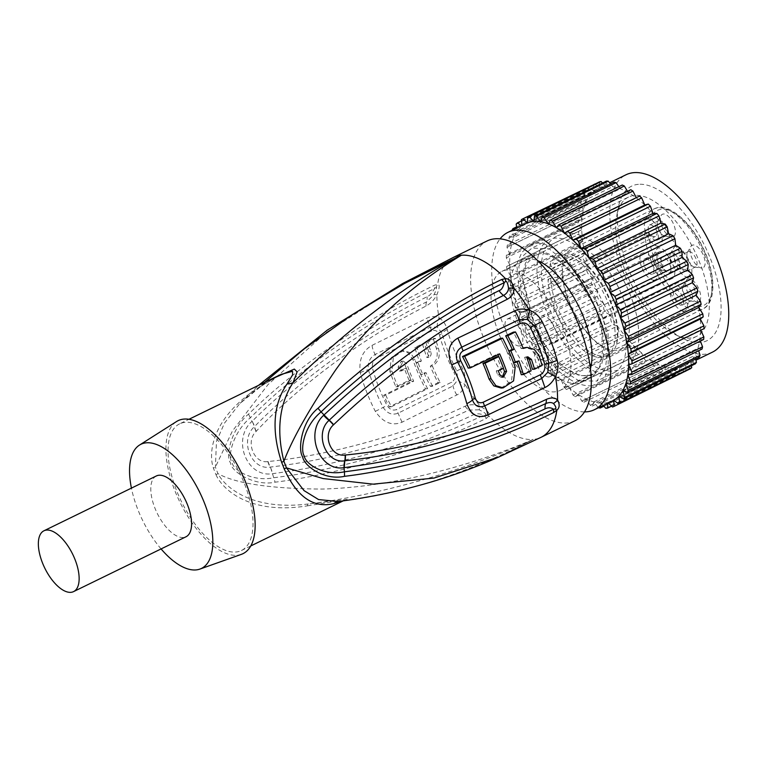 <?xml version="1.0" encoding="UTF-8"?>
<svg xmlns="http://www.w3.org/2000/svg" width="767" height="767" viewBox="0 0 767 767"><rect width="100%" height="100%" fill="white"/><g stroke="black" fill="none" stroke-linecap="round" stroke-linejoin="round"><path stroke-width="0.58" stroke-dasharray="3.83 2.88" d="M644.721 232.248A55.675 25.647 -116 0 0 666.533 288.891A55.675 25.647 -116 0 0 702.668 309.091A55.675 25.647 -116 0 0 701.316 247.808A55.675 25.647 -116 0 0 653.858 209.017A55.675 25.647 -116 0 0 646.6 217.886L650.569 218.576L651.691 219.745A10.575 4.87 64 0 1 656.782 229.438A10.575 4.87 64 0 1 655.392 236.437A10.575 4.87 64 0 1 649.812 234.117L648.69 232.938L644.721 232.248L562.192 272.496A55.675 25.647 -116 0 0 606.035 348.582A55.675 25.647 -116 0 0 615.709 350.538A55.675 25.647 -116 0 0 620.139 349.34A55.675 25.647 -116 0 0 620.848 292.515A55.675 25.647 -116 0 0 575.758 248.067A55.675 25.647 -116 0 0 571.329 249.265A55.675 25.647 -116 0 0 564.071 258.134L563.879 258.776C560.447 264.74 562.23 288.996 573.438 310.673C580.341 324.364 588.145 334.978 596.851 342.504L606.035 348.582M676.015 246.428A12.521 5.772 -116 0 0 673.714 247.971A12.521 5.772 -116 0 0 675.324 260.483A12.521 5.772 -116 0 0 684.193 269.457A12.521 5.772 -116 0 0 685.008 269.485A12.521 5.772 -116 0 0 686.58 257.444A12.521 5.772 -116 0 0 676.015 246.428M702.083 268.038A12.521 5.772 64 0 1 701.268 268.009A12.521 5.772 64 0 1 692.4 259.045A12.521 5.772 64 0 1 690.789 246.533A12.521 5.772 64 0 1 693.09 244.989A12.521 5.772 64 0 1 703.655 256.005A12.521 5.772 64 0 1 702.083 268.038M697.644 301.91A12.521 5.772 64 0 1 696.839 301.882A12.521 5.772 64 0 1 687.97 292.917A12.521 5.772 64 0 1 686.36 280.406A12.521 5.772 64 0 1 688.661 278.852A12.521 5.772 64 0 1 699.226 289.868A12.521 5.772 64 0 1 697.644 301.91M667.932 270.924A12.521 5.772 64 0 1 667.117 270.895A12.521 5.772 64 0 1 658.249 261.93A12.521 5.772 64 0 1 656.638 249.419A12.521 5.772 64 0 1 658.939 247.875A12.521 5.772 64 0 1 669.505 258.882A12.521 5.772 64 0 1 667.932 270.924M672.362 237.061A12.521 5.772 64 0 1 671.556 237.032A12.521 5.772 64 0 1 662.678 228.058A12.521 5.772 64 0 1 661.077 215.546A12.521 5.772 64 0 1 663.378 214.003A12.521 5.772 64 0 1 673.934 225.019A12.521 5.772 64 0 1 672.362 237.061M646.6 217.886L564.071 258.134C563.956 259.677 562.614 261.202 560.054 262.717L552.614 263.723L549.91 265.037L552.748 268.009A10.575 4.87 64 0 1 557.839 277.692A10.575 4.87 64 0 1 556.449 284.691A10.575 4.87 64 0 1 550.869 282.371L548.031 279.409A55.675 25.647 -116 0 0 569.833 336.051A55.675 25.647 -116 0 0 605.968 356.252A55.675 25.647 -116 0 0 604.617 294.969A55.675 25.647 -116 0 0 557.158 256.178A55.675 25.647 -116 0 0 549.91 265.037M548.031 279.409L550.725 278.095L558.175 277.088C560.735 275.564 562.077 274.04 562.192 272.496M550.725 278.095A55.675 25.647 -116 0 0 569.814 330.941A55.675 25.647 -116 0 0 604.243 356.128A55.675 25.647 -116 0 0 608.672 354.929A55.675 25.647 -116 0 0 616.754 343.348A55.675 25.647 -116 0 0 607.32 293.656A55.675 25.647 -116 0 0 573.965 255.622A55.675 25.647 -116 0 0 564.291 253.666A55.675 25.647 -116 0 0 559.862 254.855A55.675 25.647 -116 0 0 552.614 263.723M614.003 372.714A73.996 34.084 64 0 0 614.942 297.193A73.996 34.084 64 0 0 555.02 238.115A73.996 34.084 -116 0 0 549.134 239.707A73.996 34.084 -116 0 0 548.194 315.237A73.996 34.084 -116 0 0 608.116 374.306A73.996 34.084 64 0 0 614.003 372.714L596.851 381.084L605.566 367.393L607.339 351.976C607.972 338.736 605.547 324.805 600.062 310.165C592.258 292.917 581.923 277.942 569.037 265.248L549.268 248.882L531.972 248.077L523.775 255.181L518.837 266.552L521.838 297.452L535.644 333.741L555.874 365.83L578.778 380.758L596.851 381.084M555.874 365.83L555.557 368.218C569.018 380.844 581.338 386.693 592.517 385.782L598.394 384.248L604.751 377.91L608.212 366.856L608.097 332.993L594.099 294.672L569.354 262.851L569.037 265.248M628.537 197.061A77.515 35.713 -116 0 0 616.821 215.297A77.515 35.713 -116 0 0 674.912 334.412A77.515 35.713 -116 0 0 690.338 338.065A77.515 35.713 -116 0 0 696.503 336.406A77.515 35.713 -116 0 0 697.491 257.281A77.515 35.713 -116 0 0 634.712 195.393A77.515 35.713 -116 0 0 628.537 197.061L530.428 244.913L536.89 243.101C546.564 242.909 557.388 249.496 569.354 262.851M530.428 244.913L521.905 252.305L516.776 264.174L519.825 296.608L534.311 334.69L555.557 368.218M638.422 184.32A85.971 39.606 -116 0 0 618.576 206.4A85.971 39.606 -116 0 0 683.004 338.506A85.971 39.606 -116 0 0 700.118 342.561A85.971 39.606 -116 0 0 710.932 259.927A85.971 39.606 -116 0 0 638.422 184.32M712.514 352.111A98.655 45.445 64 0 1 621.452 267.472A98.655 45.445 64 0 1 626.016 174.771M525.146 331.507L525.347 325.745A98.655 45.445 -116 0 0 531.368 338.122A98.655 45.445 -116 0 0 538.127 350.001L533.573 347.499A104.293 48.043 -116 0 1 531.819 344.421L531.368 338.122L526.708 334.719A104.293 48.043 -116 0 1 525.146 331.507L597.109 296.407L597.311 290.655A98.655 45.445 -116 0 1 593.351 281.182A98.655 45.445 64 0 1 592.143 278.018A98.655 45.445 64 0 1 587.925 265.353A98.655 45.445 64 0 1 584.751 252.928A98.655 45.445 64 0 1 582.671 240.972A98.655 45.445 64 0 1 581.722 229.726A98.655 45.445 64 0 1 581.942 219.391A98.655 45.445 64 0 1 583.303 210.187A98.655 45.445 64 0 1 585.806 202.287A98.655 45.445 64 0 1 589.372 195.844A98.655 45.445 64 0 1 593.955 190.983A98.655 45.445 64 0 1 597.905 188.481A98.655 45.445 64 0 1 599.449 187.8A98.655 45.445 64 0 1 605.757 186.352A98.655 45.445 64 0 1 612.756 186.678A98.655 45.445 64 0 1 620.311 188.759A98.655 45.445 64 0 1 628.269 192.565A98.655 45.445 64 0 1 636.476 198.011A98.655 45.445 64 0 1 644.769 205A98.655 45.445 64 0 1 653.005 213.399A98.655 45.445 64 0 1 661.001 223.034A98.655 45.445 64 0 1 668.613 233.724A98.655 45.445 64 0 1 675.689 245.258A98.655 45.445 64 0 1 682.093 257.405A98.655 45.445 64 0 1 687.702 269.946A98.655 45.445 64 0 1 688.967 273.119A98.655 45.445 -116 0 1 692.409 282.63A98.655 45.445 -116 0 1 696.11 295.199A98.655 45.445 -116 0 1 698.747 307.423A98.655 45.445 -116 0 1 700.261 319.053A98.655 45.445 -116 0 1 700.626 329.868L700.808 330.251M531.368 338.122L603.332 303.032A98.655 45.445 -116 0 0 610.091 314.901L605.537 312.399A104.293 48.043 64 0 1 603.782 309.322L603.332 303.032A98.655 45.445 -116 0 1 597.311 290.655L525.347 325.745A98.655 45.445 -116 0 1 521.387 316.282A98.655 45.445 64 0 1 520.179 313.109A98.655 45.445 64 0 1 515.97 300.453A98.655 45.445 64 0 1 512.787 288.028A98.655 45.445 64 0 1 510.707 276.072A98.655 45.445 64 0 1 509.767 264.816A98.655 45.445 64 0 1 509.978 254.491A98.655 45.445 64 0 1 511.349 245.287A98.655 45.445 64 0 1 513.842 237.386A98.655 45.445 64 0 1 517.418 230.944A98.655 45.445 64 0 1 521.991 226.083A98.655 45.445 64 0 1 525.951 223.571M584.483 411.908A98.655 45.445 64 0 1 503.401 325.055A98.655 45.445 64 0 1 500.074 238.853M538.127 350.001A98.655 45.445 -116 0 0 545.49 361.132L541.138 359.598A104.293 48.043 -116 0 1 539.23 356.703L538.127 350.001L610.091 314.901A98.655 45.445 -116 0 0 617.454 326.042A98.655 45.445 -116 0 0 625.278 336.224A98.655 45.445 -116 0 0 633.408 345.265A98.655 45.445 -116 0 0 641.691 352.973A98.655 45.445 -116 0 0 649.965 359.215A98.655 45.445 -116 0 0 658.067 363.846A98.655 45.445 -116 0 0 665.842 366.799A98.655 45.445 -116 0 0 673.138 368.007A98.655 45.445 -116 0 0 679.802 367.441A98.655 45.445 -116 0 0 684.404 365.821A98.655 45.445 -116 0 0 685.727 365.121A98.655 45.445 -116 0 0 690.779 361.084A98.655 45.445 -116 0 0 694.864 355.418A98.655 45.445 -116 0 0 697.903 348.228A98.655 45.445 -116 0 0 699.83 339.656A98.655 45.445 -116 0 0 700.626 329.868L704.02 328.679M533.573 347.499L605.537 312.399M531.819 344.421L603.782 309.322M526.708 334.719L598.672 299.619A104.293 48.043 64 0 1 597.109 296.407M603.332 303.032L598.672 299.619M525.347 325.745L520.668 321.498L592.632 286.398A104.293 48.043 64 0 1 591.29 283.119L592.143 278.018L587.532 273.004A104.293 48.043 64 0 1 586.439 269.716L587.925 265.353L583.486 259.687A104.293 48.043 64 0 1 582.661 256.456L584.751 252.928L580.552 246.706A104.293 48.043 64 0 1 580.015 243.599L582.671 240.972L578.807 234.319A104.293 48.043 64 0 1 578.558 231.404L581.722 229.726L578.27 222.766A104.293 48.043 64 0 1 578.328 220.091L581.942 219.391L578.96 212.277A104.293 48.043 64 0 1 579.315 209.88L583.303 210.187L580.859 203.044A104.293 48.043 64 0 1 581.511 200.992L585.806 202.287L583.936 195.249A104.293 48.043 64 0 1 584.857 193.581L589.372 195.844L588.116 189.056A104.293 48.043 64 0 1 589.305 187.8L593.955 190.983L593.342 184.579A104.293 48.043 64 0 1 594.761 183.754M597.311 290.655L592.632 286.398M591.29 283.119L519.326 318.219A104.293 48.043 -116 0 0 520.668 321.498M519.326 318.219L520.179 313.109L592.143 278.018M520.179 313.109L515.577 308.094L587.532 273.004M586.439 269.716L514.484 304.815A104.293 48.043 -116 0 0 515.577 308.094M514.484 304.815L515.97 300.453L587.925 265.353M515.97 300.453L511.522 294.777L583.486 259.687M582.661 256.456L510.697 291.556A104.293 48.043 -116 0 0 511.522 294.777M510.697 291.556L512.787 288.028L584.751 252.928M512.787 288.028L508.598 281.796L580.552 246.706M580.015 243.599L508.061 278.699A104.293 48.043 -116 0 0 508.598 281.796M508.061 278.699L510.707 276.072L582.671 240.972M510.707 276.072L506.853 269.418L578.807 234.319M578.558 231.404L506.603 266.494A104.293 48.043 -116 0 0 506.853 269.418M506.603 266.494L581.722 229.726M509.767 264.816L506.316 257.865L578.27 222.766M578.328 220.091L506.373 255.181A104.293 48.043 -116 0 0 506.316 257.865M506.373 255.181L509.978 254.491L581.942 219.391M509.978 254.491L507.006 247.367L578.96 212.277M579.315 209.88L507.361 244.98A104.293 48.043 -116 0 0 507.006 247.367M507.361 244.98L511.349 245.287L583.303 210.187M511.349 245.287L508.904 238.134L580.859 203.044M581.511 200.992L509.547 236.083A104.293 48.043 -116 0 0 508.904 238.134M509.547 236.083L513.842 237.386L585.806 202.287M511.972 230.349L583.936 195.249M513.842 237.386L511.982 230.388M516.661 226.84L584.857 193.581M514.178 229.314L517.418 230.944L589.372 195.844M516.162 224.156L588.116 189.056M517.418 230.944L516.872 228M521.493 220.867L589.305 187.8M521.502 225.738L521.991 226.083L593.955 190.983M521.378 219.678L593.342 184.579M521.991 226.083L521.943 225.527M595.096 184.042L599.449 187.8L599.487 181.904M527.495 222.9L599.449 187.8M602.526 182.987L605.757 186.352L606.448 181.079M533.803 221.452L605.757 186.352M610.484 183.879L612.756 186.678L614.089 182.124M540.802 221.768L612.756 186.678M618.854 186.678L620.311 188.759L622.248 185.02M548.347 223.859L620.311 188.759M627.502 191.299L628.269 192.565L630.781 189.708M556.305 227.655L628.269 192.565M636.294 197.665L639.515 196.093M564.512 233.11L636.476 198.011M598.442 407.747A104.293 48.043 -116 0 1 598.27 407.718L593.888 401.898L592.249 406.059A104.293 48.043 -116 0 1 590.226 405.292L586.113 398.945L583.879 402.253A104.293 48.043 -116 0 1 581.779 401.055L578.011 394.305L575.221 396.702A104.293 48.043 -116 0 1 573.074 395.082L569.737 388.073L566.449 389.502A104.293 48.043 -116 0 1 564.301 387.508L561.454 380.365L557.734 380.806A104.293 48.043 -116 0 1 555.624 378.457L553.314 371.324L549.239 370.768A104.293 48.043 -116 0 1 547.216 368.122L545.49 361.132A98.655 45.445 -116 0 0 553.314 371.324A98.655 45.445 -116 0 0 561.454 380.365A98.655 45.445 -116 0 0 569.737 388.073A98.655 45.445 -116 0 0 578.011 394.305A98.655 45.445 -116 0 0 586.113 398.945A98.655 45.445 -116 0 0 593.888 401.898A98.655 45.445 -116 0 0 601.175 403.097A98.655 45.445 -116 0 0 607.847 402.541A98.655 45.445 -116 0 0 612.449 400.92M590.437 368.687A67.649 31.169 64 0 1 580.868 381.822A67.649 31.169 64 0 1 575.48 383.279A67.649 31.169 64 0 1 520.697 329.264A67.649 31.169 64 0 1 521.55 260.214A67.649 31.169 64 0 1 526.939 258.757A67.649 31.169 64 0 1 537.801 260.761M531.914 317.202L521.809 277.616L525.51 262.908L534.752 253.772L540.428 252.18C555.068 251.049 581.712 278.862 597.033 310.53L596.362 310.616C581.367 279.715 555.203 252.353 540.936 253.474L535.376 255.047L526.287 264.021L522.663 278.431L532.605 317.145L531.914 317.202L544.004 344.019L560.054 364.977L579.334 375.648L594.07 375.389L601.424 364.814C605.604 351.104 604.137 333.003 597.033 310.53M532.605 317.145C542.346 350.855 569.287 378.946 588.471 375.399L593.447 374.114L599.804 366.348L602.44 352.091L601.932 332.149L596.362 310.616M507.208 269.926A66.24 30.517 -116 0 0 501.934 271.355A66.24 30.517 -116 0 0 501.091 338.966A66.24 30.517 -116 0 0 554.742 391.851A66.24 30.517 -116 0 0 560.006 390.432A66.24 30.517 -116 0 0 560.85 322.811A66.24 30.517 -116 0 0 507.208 269.926M574.838 420.834A100.065 46.097 64 0 1 482.481 334.987A100.065 46.097 -116 0 1 487.103 240.953M256.264 431.255A14.094 6.855 45.9 0 1 254.663 426.462C298.152 381.554 362.407 334.134 426.567 301.891L434.141 294.538C436.461 289.351 437.132 286.935 436.145 287.289L434.573 288.536C391.544 309.494 347.23 337.931 321.047 357.604C286.887 383.155 269.207 399.348 250.147 417.91C233.312 432.08 227.195 456.451 231.989 462.108C232.401 469.692 252.621 482.175 273.503 477.793C294.566 474.994 309.369 472.779 338.956 466.115C368.965 458.589 411.428 449.155 483.929 415.12L485.827 414.726C486.527 413.94 484.274 412.291 479.068 409.779A14.094 0.719 -70.4 0 0 480.468 406.462C475.051 404.267 469.912 404.19 465.051 406.232C398.821 437.621 322.255 456.173 268.086 461.533L267.836 461.561C253.954 463.862 245.2 441.399 256.092 431.438L256.264 431.255C295.918 388.581 360.356 339.043 426.001 306.091C430.661 303.511 434.295 299.724 436.912 294.729C439.664 287.846 439.913 284.404 437.66 284.404L434.601 285.171C366.885 317.72 293.636 369.752 248.537 414.132C232.545 427.209 224.741 455.54 230.531 462.894C231.279 472.347 255.727 486.575 275.075 482.184C333.856 475.022 418.485 451.955 486.489 418.274L488.972 416.002C490.381 413.749 487.553 410.566 480.468 406.462A100.065 46.097 64 0 1 464.936 384.334C465.924 379.08 465.061 373.721 462.348 368.265A100.065 46.097 64 0 1 453.719 349.004A100.065 46.097 64 0 1 447.257 329.561C445.704 324.077 442.971 320.213 439.069 317.989C435.129 316.042 431.073 316.109 426.903 318.2L372.053 345.361C362.599 350.672 358.668 359.79 360.26 372.704A96.709 44.553 -116 0 0 375.322 411.342C383.174 422.655 392.071 426.27 402.023 422.205L456.835 394.967C461.025 392.934 463.728 389.396 464.936 384.334A14.094 6.424 16.6 0 1 457.851 379.895L456.72 370.902L462.348 368.265M479.068 409.779L468.762 410.115C404.017 440.776 328.947 460.382 270.473 467.045L270.224 467.074C251.145 470.497 239.199 439.875 254.462 426.663L252.218 421.16C269.735 404.094 283.924 391.112 312.025 369.215C337.279 349.445 381.113 319.877 427.027 296.733C429.261 296.072 431.783 293.339 434.573 288.536A14.094 6.472 -116.2 0 1 434.601 285.171M447.257 329.57A14.094 4.736 -15.3 0 0 442.06 333.29L437.228 326.991L430.124 327.25L375.149 354.469C369.675 357.796 367.441 362.877 368.438 369.704A94.408 43.489 -116 0 0 383.145 407.421C387.172 413.49 392.138 415.417 398.054 413.202L453 385.935L457.851 379.895M431.572 330.941L376.549 358.17C373.174 360.202 371.822 363.558 372.494 368.218A93.248 42.952 -116 0 0 387.019 405.484C389.761 409.578 392.944 410.93 396.568 409.52L451.562 382.225C454.917 380.116 455.713 376.779 453.93 372.206L456.72 370.902A97.236 44.793 -116 0 1 442.06 333.29A7.047 2.368 -15.3 0 1 439.481 335.141C437.842 330.951 435.205 329.551 431.572 330.941A7.047 3.279 -116.5 0 0 430.124 327.25L426.903 318.2M391.448 406.721L427.622 388.696A95.309 43.901 -116 0 1 415.033 359.618L410.335 352.715L403.241 350.519L393.366 357.451L391.918 371.094A94.293 43.431 -116 0 0 397.987 386.654L411.16 380.106A94.935 43.738 -116 0 1 406.472 368.438L401.524 370.902A94.715 43.633 -116 0 1 400.144 367L403.279 361.132L406.75 363.721A95.003 43.767 -116 0 0 413.681 381.218L385.763 395.139A93.469 43.057 -116 0 0 391.448 406.721L389.329 406.893A97.697 45.004 64 0 1 383.692 395.312L411.611 381.391A99.24 45.713 64 0 1 404.688 363.894L401.208 361.305L398.083 367.172A98.943 45.579 -116 0 0 399.473 371.075L404.42 368.611A99.173 45.684 -116 0 0 409.108 380.279L395.925 386.827A98.521 45.387 64 0 1 389.857 371.266L391.266 357.643L401.141 350.701L408.255 352.887L412.972 359.79A99.537 45.857 -116 0 0 425.512 388.879L389.329 406.893M432.607 386.242A95.463 43.978 -116 0 1 426.088 372.724L422.761 374.363A95.367 43.93 -116 0 1 418.073 362.705L421.399 361.056A95.463 43.978 -116 0 1 416.97 347.365L424.534 343.645A95.635 44.055 -116 0 0 428.954 357.336C430.891 356.109 431.553 354.258 430.92 351.794A95.702 44.083 -116 0 1 427.871 342.005L435.359 338.333A95.798 44.131 -116 0 0 438.408 348.122C440.546 356.061 438.532 362.034 432.367 366.022A95.635 44.055 -116 0 0 440.162 382.512L432.607 386.242L430.498 386.415A99.691 45.924 64 0 1 424.026 372.896L420.7 374.536A99.595 45.876 64 0 1 416.021 362.877L419.348 361.228A99.691 45.924 64 0 1 414.88 347.547L422.444 343.817A99.863 46.001 -116 0 0 426.903 357.508C428.839 356.281 429.491 354.44 428.868 351.967A99.931 46.03 64 0 1 425.781 342.178L433.269 338.506A100.026 46.078 -116 0 0 436.346 348.295C438.503 356.243 436.49 362.206 430.316 366.204A99.863 46.001 -116 0 0 438.053 382.695L430.498 386.415M385.763 395.139L383.692 395.312M413.681 381.218L411.611 381.391M427.622 388.696L425.512 388.879M397.987 386.654L395.925 386.827M411.16 380.106L409.108 380.279M406.472 368.438L404.42 368.611M401.524 370.902L399.473 371.075M426.088 372.724L424.026 372.896M440.162 382.512L438.053 382.695M432.367 366.022L430.316 366.204M435.359 338.333L433.269 338.506M427.871 342.005L425.781 342.178M428.954 357.336L426.903 357.508M424.534 343.645L422.444 343.817M416.97 347.365L414.88 347.547M421.399 361.056L419.348 361.228M418.073 362.705L416.021 362.877M422.761 374.363L420.7 374.536M402.79 283.445L326.272 332.485L267.999 384.612L232.353 431.112L215.422 467.074A14.094 2.819 160.1 0 1 213.427 468.11A70.468 32.463 -116 0 0 214.664 471.389A70.468 32.463 -116 0 0 215.987 474.658A14.094 1.572 157.3 0 0 217.981 473.651C223.916 485.54 249.937 511.071 307.797 504.034C369.052 496.498 454.38 475.31 533.142 439.433L498.886 456.95M215.987 474.658C221.864 488.579 248.853 515.299 307.442 505.837A14.094 1.227 83.3 0 1 307.797 504.034L344.21 499.681C349.771 499.183 348.151 499.748 339.369 501.369L338.832 501.445A14.094 12.569 -99 0 1 339.369 501.369C401.946 494.322 466.537 473.68 533.142 439.433A100.065 46.097 64 0 1 488.972 416.002A14.094 9.425 26.6 0 1 485.827 414.726M307.442 505.837L337.71 501.043L342.859 501.043L344.536 500.381L338.832 501.445M264.615 382.397L239.707 403.672L224.453 423.183L216.457 441.38L215.422 467.074A70.727 32.578 64 0 0 217.981 473.651C235.766 483.517 270.262 488.656 321.478 489.068C380.403 487.793 459.193 471.111 533.142 439.433A100.065 46.097 64 0 0 541.109 437.286M486.489 418.274A14.094 6.491 64.3 0 1 483.929 415.12C479.768 413.461 476.163 413.403 473.114 414.937C430.479 435.157 378.802 451.945 348.86 459.069C315.64 467.228 296.532 470.392 272.688 473.67L272.448 473.699C246.744 477.985 231.586 439.108 252.036 421.342L248.537 414.132M268.095 461.533A14.094 7.977 -98.8 0 0 270.473 467.045L275.075 482.184M267.836 461.561A14.094 7.986 -98.9 0 0 270.224 467.074A14.094 7.459 -95.1 0 1 272.448 473.699M256.092 431.438A14.094 6.826 45.6 0 1 254.462 426.663A14.094 6.078 43.2 0 0 252.036 421.342M270.741 379.406L261.499 385.283A14.094 2.253 -123.7 0 1 261.288 386.117L239.707 403.672L258.575 385.341M260.77 386.137A14.094 2.253 -123.7 0 0 261.288 386.117L281.067 374.363L260.77 386.137C210.724 417.497 208.24 453.652 213.427 468.11M179.641 423.835A70.468 32.463 64 0 0 176.381 490.055A70.468 32.463 -116 0 0 241.423 550.514A70.468 32.463 -116 0 0 244.683 484.293A70.468 32.463 64 0 0 179.641 423.835L188.979 419.281M241.337 554.368A73.996 34.084 -116 0 1 237.08 555.27A73.996 34.084 64 0 1 177.934 497.946A73.996 34.084 64 0 1 176.544 421.534M161.08 548.932A69.059 31.811 64 0 1 131.425 488.128M156.353 475.962A33.825 15.58 -116 0 0 155.922 510.496A33.825 15.58 -116 0 0 183.313 537.494A33.825 15.58 -116 0 0 186.007 536.775M501.129 388.044L511.464 381.065L513.113 367.422A95.309 43.901 -116 0 0 500.525 338.333M502.241 377.172L501.206 377.431L497.649 374.842A94.715 43.633 -116 0 0 496.268 370.94L501.436 368.467A94.935 43.738 -116 0 0 496.748 356.799M503.401 368.333A95.003 43.767 -116 0 0 498.751 356.636M497.908 354.709A95.003 43.767 -116 0 0 497.601 354.038L499.662 353.865M468.177 368.083L497.601 354.038M523.017 347.921L521.186 348.621A95.635 44.055 -116 0 0 513.391 332.13M532.432 369.349L540.006 365.677A95.798 44.131 -116 0 0 536.958 355.878L532.25 349.541L524.992 347.576M521.292 374.737L529.029 370.998A95.635 44.055 -116 0 0 524.599 357.307L526.795 357.067M517.121 361.736A95.463 43.978 -116 0 0 516.862 361.036L518.914 360.864M508.809 351.008L508.761 351.027A95.367 43.93 -116 0 1 513.449 362.686L516.862 361.036M501.436 368.467L503.488 368.294M496.268 370.94L498.32 370.768M521.186 348.621L523.238 348.448M540.006 365.677L542.096 365.495M524.599 357.307L526.651 357.134M529.029 370.998L531.119 370.825M628.672 364.967L700.626 329.868M703.646 339.465L699.83 339.656L700.367 341.066M627.876 374.756L699.83 339.656M702.054 349.033L697.903 348.228L698.651 350.701M625.939 383.327L697.903 348.228M699.274 357.211L694.864 355.418L695.659 358.975M622.9 390.518L694.864 355.418M695.362 363.826L690.779 361.084L691.431 365.744M618.816 396.184L690.779 361.084M690.396 368.745L685.727 365.121L685.995 370.902M613.763 400.221L685.727 365.121M612.517 406.989L684.48 371.89L679.802 367.441L679.437 373.05A104.293 48.043 64 0 1 677.712 373.193L673.138 368.007L672.122 372.935A104.293 48.043 64 0 1 670.233 372.618L665.842 366.799L664.203 370.96A104.293 48.043 64 0 1 662.189 370.193L658.067 363.846L655.833 367.153A104.293 48.043 64 0 1 653.733 365.955L649.965 359.215L647.185 361.602A104.293 48.043 64 0 1 645.037 359.991L641.691 352.973L638.412 354.412A104.293 48.043 64 0 1 636.265 352.408L633.408 345.265L629.697 345.706A104.293 48.043 64 0 1 627.588 343.367L625.278 336.224L621.203 335.668A104.293 48.043 64 0 1 619.17 333.031L617.454 326.042L613.092 324.499A104.293 48.043 64 0 1 611.184 321.613L610.091 314.901M686.014 371.286A104.293 48.043 64 0 1 684.48 371.89M608.279 402.953L607.847 402.541L679.802 367.441M611.615 406.127L679.437 373.05M607.847 402.541L607.809 403.183M605.748 408.284L677.712 373.193M603.226 405.417L601.175 403.097L673.138 368.007M603.917 406.203L672.122 372.935M601.175 403.097L600.417 406.788M598.27 407.718L670.233 372.618M593.888 401.898L665.842 366.799M592.249 406.059L664.203 370.96M590.226 405.292L662.189 370.193M586.113 398.945L658.067 363.846M583.879 402.253L655.833 367.153M581.779 401.055L653.733 365.955M578.011 394.305L649.965 359.215M575.221 396.702L647.185 361.602M573.074 395.082L645.037 359.991M569.737 388.073L641.691 352.973M566.449 389.502L638.412 354.412M564.301 387.508L636.265 352.408M561.454 380.365L633.408 345.265M557.734 380.806L629.697 345.706M555.624 378.457L627.588 343.367M553.314 371.324L625.278 336.224M549.239 370.768L621.203 335.668M547.216 368.122L619.17 333.031M545.49 361.132L617.454 326.042M541.138 359.598L613.092 324.499M539.23 356.703L611.184 321.613M671.854 252.918A8.456 3.893 -116 0 0 671.183 253.1A8.456 3.893 -116 0 0 670.3 253.963A8.456 3.893 -116 0 0 671.384 262.41A8.456 3.893 -116 0 0 677.376 268.46A8.456 3.893 -116 0 0 677.923 268.479A8.456 3.893 -116 0 0 678.594 268.297A8.456 3.893 -116 0 0 678.699 259.668A8.456 3.893 -116 0 0 671.854 252.918M668.929 272.87A8.456 3.893 -116 0 0 669.601 272.688A8.456 3.893 -116 0 0 669.706 264.059A8.456 3.893 -116 0 0 662.861 257.3A8.456 3.893 -116 0 0 662.189 257.482A8.456 3.893 -116 0 0 662.074 266.12A8.456 3.893 -116 0 0 668.929 272.87M660.588 251.471A14.803 6.817 -116 0 0 659.409 251.787A14.803 6.817 -116 0 0 659.217 266.887A14.803 6.817 -116 0 0 671.202 278.709A14.803 6.817 -116 0 0 672.381 278.383A14.803 6.817 -116 0 0 672.573 263.282A14.803 6.817 -116 0 0 660.588 251.471M525.663 317.27A14.803 6.817 -116 0 0 524.484 317.586A14.803 6.817 -116 0 0 524.292 332.696A14.803 6.817 -116 0 0 536.277 344.508A14.803 6.817 -116 0 0 537.456 344.191A14.803 6.817 -116 0 0 537.648 329.081A14.803 6.817 -116 0 0 525.663 317.27M694.998 267.041A8.456 3.893 64 0 1 694.451 267.021A8.456 3.893 64 0 1 688.459 260.962A8.456 3.893 64 0 1 687.376 252.516A8.456 3.893 64 0 1 688.258 251.653A8.456 3.893 64 0 1 688.929 251.471A8.456 3.893 64 0 1 695.774 258.23A8.456 3.893 64 0 1 695.669 266.858A8.456 3.893 64 0 1 694.998 267.041M679.936 255.862A8.456 3.893 64 0 1 686.781 262.611A8.456 3.893 64 0 1 686.676 271.25A8.456 3.893 64 0 1 686.005 271.422A8.456 3.893 64 0 1 679.15 264.673A8.456 3.893 64 0 1 679.265 256.044A8.456 3.893 64 0 1 679.936 255.862M688.277 277.261A14.803 6.817 64 0 1 676.293 265.449A14.803 6.817 64 0 1 676.484 250.339A14.803 6.817 64 0 1 677.664 250.023A14.803 6.817 64 0 1 689.648 261.844A14.803 6.817 64 0 1 689.456 276.945A14.803 6.817 64 0 1 688.277 277.261M553.352 343.07A14.803 6.817 64 0 1 541.368 331.248A14.803 6.817 64 0 1 541.56 316.148A14.803 6.817 64 0 1 542.739 315.831A14.803 6.817 64 0 1 554.723 327.643A14.803 6.817 64 0 1 554.531 342.753A14.803 6.817 64 0 1 553.352 343.07M690.568 300.904A8.456 3.893 64 0 1 690.022 300.885A8.456 3.893 64 0 1 684.03 294.835A8.456 3.893 64 0 1 682.946 286.388A8.456 3.893 64 0 1 683.828 285.525A8.456 3.893 64 0 1 684.5 285.343A8.456 3.893 64 0 1 691.345 292.093A8.456 3.893 64 0 1 691.24 300.722A8.456 3.893 64 0 1 690.568 300.904M675.506 289.734A8.456 3.893 64 0 1 682.352 296.484A8.456 3.893 64 0 1 682.246 305.113A8.456 3.893 64 0 1 681.566 305.295A8.456 3.893 64 0 1 674.72 298.545A8.456 3.893 64 0 1 674.826 289.916A8.456 3.893 64 0 1 675.506 289.734M683.848 311.134A14.803 6.817 64 0 1 671.863 299.312A14.803 6.817 64 0 1 672.045 284.212A14.803 6.817 64 0 1 673.225 283.895A14.803 6.817 64 0 1 685.209 295.707A14.803 6.817 64 0 1 685.027 310.817A14.803 6.817 64 0 1 683.848 311.134M548.923 376.933A14.803 6.817 64 0 1 536.938 365.121A14.803 6.817 64 0 1 537.13 350.011A14.803 6.817 64 0 1 538.3 349.694A14.803 6.817 64 0 1 550.294 361.516A14.803 6.817 64 0 1 550.102 376.616A14.803 6.817 64 0 1 548.923 376.933M660.847 269.926A8.456 3.893 64 0 1 660.301 269.907A8.456 3.893 64 0 1 654.309 263.848A8.456 3.893 64 0 1 653.225 255.401A8.456 3.893 64 0 1 654.107 254.539A8.456 3.893 64 0 1 654.778 254.356A8.456 3.893 64 0 1 661.624 261.106A8.456 3.893 64 0 1 661.518 269.744A8.456 3.893 64 0 1 660.847 269.926M645.785 258.747A8.456 3.893 64 0 1 652.631 265.497A8.456 3.893 64 0 1 652.525 274.126A8.456 3.893 64 0 1 651.854 274.308A8.456 3.893 64 0 1 644.999 267.558A8.456 3.893 64 0 1 645.114 258.93A8.456 3.893 64 0 1 645.785 258.747M654.126 280.147A14.803 6.817 64 0 1 642.142 268.335A14.803 6.817 64 0 1 642.334 253.225A14.803 6.817 64 0 1 643.513 252.909A14.803 6.817 64 0 1 655.497 264.72A14.803 6.817 64 0 1 655.306 279.83A14.803 6.817 64 0 1 654.126 280.147M519.201 345.946A14.803 6.817 64 0 1 507.217 334.134A14.803 6.817 64 0 1 507.409 319.034A14.803 6.817 64 0 1 508.588 318.708A14.803 6.817 64 0 1 520.572 330.529A14.803 6.817 64 0 1 520.381 345.629A14.803 6.817 64 0 1 519.201 345.946M665.277 236.054A8.456 3.893 64 0 1 664.73 236.035A8.456 3.893 64 0 1 658.748 229.975A8.456 3.893 64 0 1 657.664 221.529A8.456 3.893 64 0 1 658.537 220.675A8.456 3.893 64 0 1 659.208 220.493A8.456 3.893 64 0 1 666.063 227.243A8.456 3.893 64 0 1 665.957 235.872A8.456 3.893 64 0 1 665.277 236.054M650.215 224.875A8.456 3.893 64 0 1 657.07 231.624A8.456 3.893 64 0 1 656.955 240.263A8.456 3.893 64 0 1 656.284 240.445A8.456 3.893 64 0 1 649.438 233.686A8.456 3.893 64 0 1 649.544 225.057A8.456 3.893 64 0 1 650.215 224.875M658.565 246.274A14.803 6.817 64 0 1 646.571 234.462A14.803 6.817 64 0 1 646.763 219.362A14.803 6.817 64 0 1 647.942 219.036A14.803 6.817 64 0 1 659.927 230.857A14.803 6.817 64 0 1 659.735 245.958A14.803 6.817 64 0 1 658.565 246.274M523.64 312.083A14.803 6.817 64 0 1 511.656 300.271A14.803 6.817 64 0 1 511.838 285.161A14.803 6.817 64 0 1 513.018 284.845A14.803 6.817 64 0 1 525.002 296.656A14.803 6.817 64 0 1 524.82 311.766A14.803 6.817 64 0 1 523.64 312.083M648.69 232.938A52.856 24.343 -116 0 0 694.164 306.1A52.856 24.343 -116 0 0 701.968 246.428A52.856 24.343 -116 0 0 650.569 218.576M649.812 234.117L550.869 282.371M651.691 219.745L552.748 268.009M465.051 406.232A14.094 6.529 -115 0 0 468.762 410.115A14.094 6.491 -114.9 0 1 473.114 414.937M437.228 326.991A14.094 9.166 -67.3 0 1 439.069 317.989A100.065 46.097 64 0 1 436.912 294.729A14.094 3.519 29.9 0 0 434.141 294.538M426.001 306.091A14.094 6.462 63 0 1 426.567 301.891A14.094 6.414 62.9 0 0 427.027 296.733M453.374 257.405A100.065 46.097 64 0 0 437.66 284.404A14.094 11.131 -85.4 0 0 436.145 287.289M372.062 345.361A14.094 7.191 -116.6 0 0 375.149 354.469A7.047 3.595 -116.3 0 1 376.549 358.17M360.26 372.704A14.094 4.823 164.9 0 1 368.438 369.704A7.047 2.406 164.9 0 0 372.494 368.218M375.322 411.342A14.094 0.527 152.9 0 0 383.145 407.421L387.019 405.484M402.023 422.205L398.054 413.202A7.047 3.576 63 0 0 396.568 409.52M456.835 394.967A14.094 6.587 64.3 0 1 453 385.935A7.047 3.298 64.3 0 0 451.562 382.225M439.481 335.141A95.827 44.141 -116 0 0 453.93 372.206M415.033 359.618L412.972 359.79M391.918 371.094L389.857 371.266M400.144 367L398.083 367.172M406.75 363.721L404.688 363.894M438.408 348.122L436.346 348.295M430.92 351.794L428.868 351.967M513.113 367.422L515.175 367.24M497.649 374.842L499.701 374.67M536.958 355.878L539.019 355.706M620.139 349.34L702.668 309.091C716.215 303.358 716.196 274.73 703.109 248.038C690.3 220.426 667.012 201.654 653.858 209.017L571.329 249.265M557.561 235.594L566.353 233.197C575.077 232.727 583.687 235.642 592.201 241.941L606.553 255.267C613.983 263.829 620.426 273.704 625.882 284.902C634.683 303.262 638.978 320.548 638.786 336.751C638.614 344.306 637.099 350.95 634.232 356.674C629.774 365.178 622.909 369.953 613.648 370.998C608.538 371.64 599.458 370.557 587.321 361.909C574.416 352.101 563.438 338.074 554.378 319.829C545.289 301.028 540.908 283.368 541.234 266.839C541.713 251.768 547.159 241.356 557.561 235.594M556.449 284.691L655.392 236.437M559.862 254.855L557.158 256.178M608.672 354.929L605.968 356.252M549.134 239.707L531.972 248.077M696.503 336.406L598.394 384.248M674.912 334.412L683.004 338.506M616.821 215.297L618.576 206.4M597.905 188.481L609.583 182.786M684.404 365.821L695.937 360.202M580.868 381.822L594.07 375.389M521.55 260.214L534.752 253.772M535.376 255.047L501.934 271.355M403.241 350.519L401.141 350.701M403.279 361.132L401.208 361.305M250.761 545.96L241.423 550.514M501.206 377.431L503.277 377.249M525.759 356.981L527.811 356.808M593.447 374.114L560.006 390.432M616.754 343.348L617.617 332.226C617.004 320.587 613.37 307.797 606.716 293.838C596.026 273.589 585.106 260.857 573.965 255.622M677.376 268.46L684.193 269.457M670.3 253.963L673.714 247.971M678.594 268.297L669.601 272.688M659.409 251.787L524.484 317.586M672.381 278.383L537.456 344.191M671.183 253.1L662.189 257.482M694.451 267.021L701.268 268.009M687.376 252.516L690.789 246.533M686.676 271.25L695.669 266.858M679.265 256.044L688.258 251.653M541.56 316.148L676.484 250.339M554.531 342.753L689.456 276.945M690.022 300.885L696.839 301.882M682.946 286.388L686.36 280.406M682.246 305.113L691.24 300.722M674.826 289.916L683.828 285.525M537.13 350.011L672.045 284.212M550.102 376.616L685.027 310.817M660.301 269.907L667.117 270.895M653.225 255.401L656.638 249.419M652.525 274.126L661.518 269.744M645.114 258.93L654.107 254.539M507.409 319.034L642.334 253.225M520.381 345.629L655.306 279.83M664.73 236.035L671.556 237.032M657.664 221.529L661.077 215.546M656.955 240.263L665.957 235.872M649.544 225.057L658.537 220.675M511.838 285.161L646.763 219.362M524.82 311.766L659.735 245.958"/><path stroke-width="1.15" d="M609.583 182.786L626.016 174.771A98.655 45.445 64 0 1 717.078 259.409A98.655 45.445 64 0 1 712.514 352.111L695.937 360.202M500.074 238.853A98.655 45.445 64 0 1 507.965 232.343L525.951 223.571A98.655 45.445 64 0 1 527.495 222.9A98.655 45.445 64 0 1 533.803 221.452A98.655 45.445 64 0 1 540.802 221.768A98.655 45.445 64 0 1 548.347 223.859A98.655 45.445 64 0 1 556.305 227.655A98.655 45.445 64 0 1 564.512 233.11L567.561 231.193A104.293 48.043 -116 0 1 569.708 233.005L641.672 197.905L644.769 205L648.278 204.06A104.293 48.043 64 0 1 650.416 206.246L653.005 213.399L656.907 213.456A104.293 48.043 64 0 1 658.978 215.958L661.001 223.034L665.229 224.089A104.293 48.043 64 0 1 667.204 226.859L668.613 233.724L673.081 235.747A104.293 48.043 64 0 1 674.912 238.738L675.689 245.258L680.31 248.22A104.293 48.043 64 0 1 681.968 251.375L682.093 257.405L686.781 261.25A104.293 48.043 64 0 1 688.229 264.5L687.702 269.946L692.361 274.596A104.293 48.043 64 0 1 693.579 277.884L692.409 282.63L696.944 287.98A104.293 48.043 64 0 1 697.903 291.249L696.11 295.199L700.444 301.163A104.293 48.043 64 0 1 701.124 304.336L698.747 307.423L702.783 313.876A104.293 48.043 64 0 1 703.176 316.896L700.261 319.053L703.933 325.879A104.293 48.043 64 0 1 704.02 328.679L632.066 363.779A104.293 48.043 -116 0 0 631.97 360.969L703.933 325.879M521.943 225.527L521.378 219.678A104.293 48.043 -116 0 1 522.806 218.844L527.495 222.9L527.533 216.994A104.293 48.043 -116 0 1 529.163 216.62L533.803 221.452L534.494 216.169A104.293 48.043 -116 0 1 536.306 216.256L540.802 221.768L542.125 217.214A104.293 48.043 -116 0 1 544.091 217.761L548.347 223.859L550.294 220.11A104.293 48.043 -116 0 1 552.355 221.097L556.305 227.655L558.827 224.798A104.293 48.043 -116 0 1 560.955 226.217L564.512 233.11A98.655 45.445 64 0 1 572.815 240.1A98.655 45.445 64 0 1 581.041 248.489L578.452 241.337L650.416 206.246M581.041 248.489L584.953 248.546A104.293 48.043 -116 0 1 587.023 251.049L589.037 258.124A98.655 45.445 64 0 0 581.041 248.489L653.005 213.399M578.452 241.337A104.293 48.043 -116 0 0 576.324 239.16L648.278 204.06M569.708 233.005L572.815 240.1L576.324 239.16M507.965 232.343A98.655 45.445 64 0 1 599.017 316.982A98.655 45.445 64 0 1 594.454 409.693A98.655 45.445 64 0 1 584.483 411.908M661.001 223.034L589.037 258.124A98.655 45.445 64 0 1 596.649 268.814A98.655 45.445 64 0 1 603.734 280.348A98.655 45.445 64 0 1 610.139 292.505A98.655 45.445 64 0 1 615.748 305.045A98.655 45.445 64 0 1 617.013 308.209A98.655 45.445 -116 0 1 620.445 317.72L692.409 282.63M584.953 248.546L656.907 213.456M587.023 251.049L658.978 215.958M589.037 258.124L593.265 259.179L665.229 224.089M667.204 226.859L595.24 261.95A104.293 48.043 -116 0 0 593.265 259.179M595.24 261.95L596.649 268.814L668.613 233.724M596.649 268.814L601.117 270.847L673.081 235.747M674.912 238.738L602.958 273.838A104.293 48.043 -116 0 0 601.117 270.847M602.958 273.838L603.734 280.348L675.689 245.258M603.734 280.348L608.356 283.311L680.31 248.22M681.968 251.375L610.014 286.465A104.293 48.043 -116 0 0 608.356 283.311M610.014 286.465L610.139 292.505L682.093 257.405M610.139 292.505L614.818 296.35L686.781 261.25M688.229 264.5L616.275 299.6A104.293 48.043 -116 0 0 614.818 296.35M616.275 299.6L615.748 305.045L687.702 269.946M615.748 305.045L620.398 309.686L692.361 274.596M693.579 277.884L621.625 312.974A104.293 48.043 -116 0 0 620.398 309.686M511.982 230.388L511.972 230.349A104.293 48.043 -116 0 1 512.902 228.681L516.661 226.84M512.902 228.681L514.178 229.314M516.872 228L516.162 224.156A104.293 48.043 -116 0 1 517.351 222.89L521.493 220.867M517.351 222.89L521.502 225.738M522.806 218.844L595.096 184.042M527.533 216.994L599.487 181.904A104.293 48.043 64 0 1 601.127 181.52L602.526 182.987M529.163 216.62L601.127 181.52M534.494 216.169L606.448 181.079A104.293 48.043 64 0 1 608.269 181.156L610.484 183.879M536.306 216.256L608.269 181.156M542.125 217.214L614.089 182.124A104.293 48.043 64 0 1 616.045 182.661L618.854 186.678M544.091 217.761L616.045 182.661M550.294 220.11L622.248 185.02A104.293 48.043 64 0 1 624.319 186.007L627.502 191.299M552.355 221.097L624.319 186.007M558.827 224.798L630.781 189.708A104.293 48.043 64 0 1 632.909 191.117L636.294 197.665M560.955 226.217L632.909 191.117M567.561 231.193L639.515 196.093A104.293 48.043 64 0 1 641.672 197.905M572.815 240.1L644.769 205M594.454 409.693L612.449 400.92A98.655 45.445 -116 0 0 613.763 400.221A98.655 45.445 -116 0 0 618.816 396.184A98.655 45.445 -116 0 0 622.9 390.518A98.655 45.445 -116 0 0 625.939 383.327A98.655 45.445 -116 0 0 627.876 374.756A98.655 45.445 -116 0 0 628.672 364.967A98.655 45.445 -116 0 0 628.307 354.153A98.655 45.445 -116 0 0 626.792 342.513A98.655 45.445 -116 0 0 624.156 330.299A98.655 45.445 -116 0 0 620.445 317.72L624.98 323.08L696.944 287.98M537.801 260.761A67.649 31.169 64 0 1 579.219 307.356A67.649 31.169 64 0 1 590.437 368.687M453.374 257.405A100.065 46.097 64 0 1 461.331 255.248C397.431 288.958 338.199 338.276 293.071 382.618C273.042 413.576 280.76 448.033 283.876 461.293C292.524 438.542 309.715 408.188 335.447 370.24C367.22 325.342 409.185 287.011 461.331 255.248L402.79 283.445L453.374 257.405L487.103 240.953A100.065 46.097 -116 0 1 579.468 326.8A100.065 46.097 64 0 1 574.838 420.834L541.109 437.286A100.065 46.097 64 0 0 556.823 410.278L553.525 412.617A14.094 6.51 -115.8 0 0 553.563 409.242C486.499 440.92 447.449 450.613 417.862 458.33C385.111 466.125 368.841 468.579 344.441 471.81L344.536 476.326C324.556 480.717 304.24 466.231 302.601 456.816C297.644 449.404 301.469 421.438 317.998 408.274C364.373 364.028 433.537 312.179 501.628 279.514L505.511 278.68C509.288 278.574 512.126 281.757 514.015 288.219C514.158 292.984 511.934 296.656 507.332 299.226C441.658 332.178 378.85 381.592 333.616 424.717L333.405 424.908C322.063 434.918 330.826 457.372 345.15 455.032L345.409 455.013C405.225 449.174 480.104 430.757 546.382 399.367C551.195 397.335 554.924 397.527 557.571 399.952C559.9 404.458 559.642 407.9 556.823 410.278L555.356 408.859L553.563 409.242C551.003 407.45 548.165 407.325 545.078 408.859A14.094 6.567 65.1 0 1 545.711 403.624C548.856 402.234 551.435 402.186 553.467 403.5C555.759 406.251 556.391 408.034 555.356 408.859M557.168 360.26C558.568 365.83 557.983 371.305 555.413 376.702C552.71 381.88 549.21 385.494 544.934 387.527L487.841 414.966C478.09 419.012 471.091 415.235 466.815 403.624A96.709 44.553 -116 0 0 451.753 364.987C446.576 352.369 448.618 343.415 457.88 338.113L515.002 310.76C519.259 308.67 524.11 308.535 529.546 310.347C535.03 312.447 539.211 316.186 542.087 321.565A100.065 46.097 64 0 1 550.706 340.826A100.065 46.097 64 0 1 557.168 360.26A14.094 4.736 164.6 0 1 548.865 363.127L547.791 372.302L541.799 378.438L484.658 405.896C478.781 408.102 474.715 406.098 472.462 399.885A94.408 43.489 -116 0 0 457.755 362.168C454.984 355.485 456.317 350.49 461.753 347.154L518.914 319.753L527.159 319.408L534.206 325.515L542.087 321.565M540.38 374.727L483.22 402.215C479.538 403.615 476.882 402.224 475.243 398.035A93.248 42.952 -116 0 0 460.718 360.778C458.934 356.204 459.769 352.897 463.201 350.864L520.39 323.444C524.244 322.035 527.543 323.377 530.285 327.48L534.206 325.515A97.236 44.793 -116 0 1 548.865 363.127A7.047 2.368 164.7 0 0 544.733 364.546C545.404 369.215 543.956 372.609 540.38 374.727A7.047 3.212 -115.5 0 0 541.799 378.438L544.934 387.527M345.409 455.013A14.094 5.628 81.2 0 1 345.064 460.746C411.074 453.518 477.956 434.477 545.711 403.624A14.094 6.529 65 0 0 546.382 399.367M284.202 468.905A70.468 32.463 -116 0 0 282.965 465.627A70.468 32.463 -116 0 0 281.642 462.348A14.094 1.572 -22.7 0 1 283.876 461.293A70.727 32.578 64 0 1 286.446 467.87L304.029 490.602L318.564 499.557L338.237 501.532C395.954 493.977 449.51 479.116 498.886 456.95L434.017 478.071L373.117 484.15L323.166 478.56L286.446 467.87A14.094 2.819 -19.9 0 0 284.193 468.905C290.568 482.779 305.304 510.534 333.75 503.612L343.233 500.861M553.525 412.617C485.243 446.375 404.583 469.088 344.536 476.326M501.628 279.514A14.094 6.491 63.7 0 1 504.216 282.659L505.664 281.422C506.853 281.058 507.812 283.339 508.54 288.258C508.233 291.374 506.565 293.751 503.516 295.4C439.29 327.643 377.354 374.862 329.244 420.172L321.095 411.917C335.62 397.91 354.239 381.765 376.981 363.481C403.72 341.948 451.169 308.612 504.216 282.659C503.2 287.328 501.455 289.993 498.991 290.664C453.239 313.77 410.383 343.271 385.149 363.05C357.067 384.957 342.533 397.958 323.808 415.12L323.616 415.302C304.326 432.962 319.484 471.839 344.019 467.659L344.441 471.81C322.993 476.288 305.208 463.498 304.25 455.982C300.146 450.181 303.464 426.289 321.095 411.917L317.998 408.274M333.626 424.707A14.094 4.487 -130.9 0 0 329.244 420.172L329.033 420.374C314.067 433.547 326.004 464.169 344.786 460.775L344.278 467.63C369.387 464.246 388.859 461.044 422.003 452.894C451.878 445.78 502.51 429.098 545.078 408.859M333.405 424.908A14.094 4.487 -130.8 0 0 329.033 420.374A14.094 4.842 -134.8 0 1 323.607 415.302M345.15 455.032A14.094 5.637 81.5 0 1 344.786 460.775A14.094 6.232 84.9 0 0 344.019 467.659M338.822 501.445A14.094 12.569 -99 0 0 333.75 503.612M505.664 281.422A14.094 1.381 91 0 0 505.511 278.68A100.065 46.097 64 0 0 461.331 255.248L404.554 283.445L351.545 315.17L304.259 348.889L264.615 382.397M281.642 462.348C276.945 447.851 267.165 412.732 287.079 383.912A14.094 11.543 29 0 0 293.071 382.618L297.126 371.851L294.327 369.08L270.741 379.406M287.079 383.912L292.611 374.862L292.543 371.286L280.943 374.43M176.544 421.534A73.996 34.084 64 0 1 183.984 419.079A73.996 34.084 -116 0 1 244.663 479.912A73.996 34.084 -116 0 1 241.337 554.368L199.928 569.076A69.059 31.811 -116 0 0 203.034 499.585A69.059 31.811 -116 0 0 146.401 442.808A69.059 31.811 64 0 0 139.46 445.1L176.544 421.534M199.928 569.076A69.059 31.811 -116 0 1 195.959 569.929A69.059 31.811 64 0 1 161.08 548.932M131.425 488.128A69.059 31.811 64 0 1 139.46 445.1M73.574 591.606L186.007 536.775A33.825 15.58 -116 0 0 186.439 502.241A33.825 15.58 -116 0 0 159.037 475.243A33.825 15.58 -116 0 0 156.353 475.962L43.92 530.802A33.825 15.58 -116 0 0 43.489 565.327A33.825 15.58 -116 0 0 70.88 592.335A33.825 15.58 -116 0 0 73.574 591.606A33.825 15.58 -116 0 0 74.006 557.082A33.825 15.58 -116 0 0 46.605 530.074A33.825 15.58 -116 0 0 43.92 530.802M470.248 367.911L468.177 368.083A93.469 43.057 -116 0 0 462.491 356.511L464.61 356.329A97.697 45.004 64 0 1 470.248 367.911L499.662 353.865A99.24 45.713 64 0 1 506.594 371.372L503.277 377.249L499.701 374.67A98.943 45.579 -116 0 0 498.32 370.768L503.488 368.294A99.173 45.684 -116 0 0 498.799 356.626L484.993 363.232A98.521 45.387 64 0 1 491.062 378.802L495.913 385.724L503.238 387.862L513.574 380.873L515.175 367.24A99.537 45.857 -116 0 0 502.634 338.161L464.61 356.329M502.634 338.161L500.525 338.333L462.491 356.511M498.799 356.626L496.748 356.799L482.932 363.414A94.293 43.431 -116 0 1 489.001 378.975L493.833 385.897L501.129 388.044L503.238 387.862M503.401 368.333A95.003 43.767 -116 0 1 504.533 371.544L502.241 377.172M498.751 356.636A95.003 43.767 -116 0 0 497.908 354.709M515.501 331.948L513.391 332.13L505.654 335.86L507.764 335.687A99.691 45.924 64 0 1 514.235 349.206L510.812 350.855A99.595 45.876 64 0 1 515.501 362.513L518.914 360.864A99.691 45.924 64 0 1 523.382 374.555L531.119 370.825A99.863 46.001 -116 0 0 526.651 357.134L527.811 356.808L531.435 359.387A99.931 46.03 64 0 1 534.522 369.176L542.096 365.495A100.026 46.078 -116 0 0 539.019 355.706L534.292 349.368L527.044 347.393L523.238 348.448A99.863 46.001 -116 0 0 515.501 331.948L507.764 335.687M527.044 347.393L523.017 347.921M534.522 369.176L532.432 369.349A95.702 44.083 -116 0 0 529.383 359.56L531.435 359.387M526.795 357.067L529.383 359.56M523.382 374.555L521.292 374.737A95.463 43.978 -116 0 0 517.121 361.736M505.654 335.86A95.463 43.978 -116 0 1 512.174 349.378L508.761 351.027M482.932 363.414L484.993 363.232M512.174 349.378L514.235 349.206M513.545 362.686L515.501 362.513M508.818 351.027L510.812 350.855M621.625 312.974L620.445 317.72M697.903 291.249L625.949 326.339A104.293 48.043 -116 0 0 624.98 323.08M625.949 326.339L624.156 330.299L696.11 295.199M624.156 330.299L628.48 336.262L700.444 301.163M701.124 304.336L629.17 339.426A104.293 48.043 -116 0 0 628.48 336.262M629.17 339.426L626.792 342.513L698.747 307.423M626.792 342.513L630.829 348.975L702.783 313.876M703.176 316.896L631.222 351.995A104.293 48.043 -116 0 0 630.829 348.975M631.222 351.995L628.307 354.153L700.261 319.053M628.307 354.153L631.97 360.969M632.066 363.779L628.672 364.967L631.893 372.024L703.857 336.924A104.293 48.043 64 0 1 703.646 339.465L631.692 374.564A104.293 48.043 -116 0 0 631.893 372.024M700.808 330.251L703.857 336.924M631.692 374.564L627.876 374.756L630.599 381.908L702.553 346.809A104.293 48.043 64 0 1 702.054 349.033L630.091 384.133A104.293 48.043 -116 0 0 630.599 381.908M700.367 341.066L702.553 346.809M630.091 384.133L625.939 383.327L628.106 390.441L700.06 355.342A104.293 48.043 64 0 1 699.274 357.211L627.32 392.301A104.293 48.043 -116 0 0 628.106 390.441M698.651 350.701L700.06 355.342M627.32 392.301L622.9 390.518L624.463 397.45L696.426 362.35A104.293 48.043 64 0 1 695.362 363.826L623.408 398.917A104.293 48.043 -116 0 0 624.463 397.45M695.659 358.975L696.426 362.35M623.408 398.917L618.816 396.184L619.755 402.8L691.709 367.7A104.293 48.043 64 0 1 690.396 368.745L618.442 403.845A104.293 48.043 -116 0 0 619.755 402.8M691.431 365.744L691.709 367.7M618.442 403.845L613.763 400.221L614.051 406.385L685.995 370.902M608.279 402.953L612.517 406.989A104.293 48.043 -116 0 0 614.051 406.385M607.809 403.183L607.483 408.14L611.615 406.127M603.226 405.417L605.748 408.284A104.293 48.043 -116 0 0 607.483 408.14M600.417 406.788L600.168 408.034L603.917 406.203M598.442 407.747A104.293 48.043 -116 0 0 600.168 408.034M547.791 372.302A14.094 0.508 -150.8 0 1 555.413 376.693A100.065 46.097 64 0 1 557.571 399.952A14.094 11.275 128.7 0 1 553.467 403.5M508.54 288.258A14.094 8.466 -179.2 0 1 514.015 288.219A100.065 46.097 64 0 1 529.546 310.347A14.094 3.241 106.3 0 1 527.159 319.408M544.733 364.546A95.827 44.141 -116 0 0 530.285 327.48M507.332 299.226A14.094 6.452 -117 0 0 503.516 295.4A14.094 6.491 -117.1 0 1 498.991 290.664M515.002 310.76A14.094 6.395 63.7 0 1 518.914 319.753A7.047 3.193 63.7 0 0 520.39 323.444M483.22 402.215A7.047 2.895 -115.7 0 0 484.658 405.896A14.094 5.772 -115.4 0 1 487.841 414.966M466.815 403.624A14.094 4.823 -15.1 0 0 472.462 399.885A7.047 2.406 -15.1 0 1 475.243 398.035M451.753 364.987A14.094 0.527 -27.1 0 1 457.755 362.158L460.718 360.778M457.88 338.113L461.753 347.154A7.047 2.905 65 0 0 463.201 350.864M489.001 378.975L491.062 378.802M504.533 371.544L506.594 371.372M498.886 456.95L541.109 437.286M258.575 385.341L327.154 330.213L402.79 283.445M342.859 501.043L250.761 545.96M188.979 419.281L281.067 374.363"/></g></svg>
